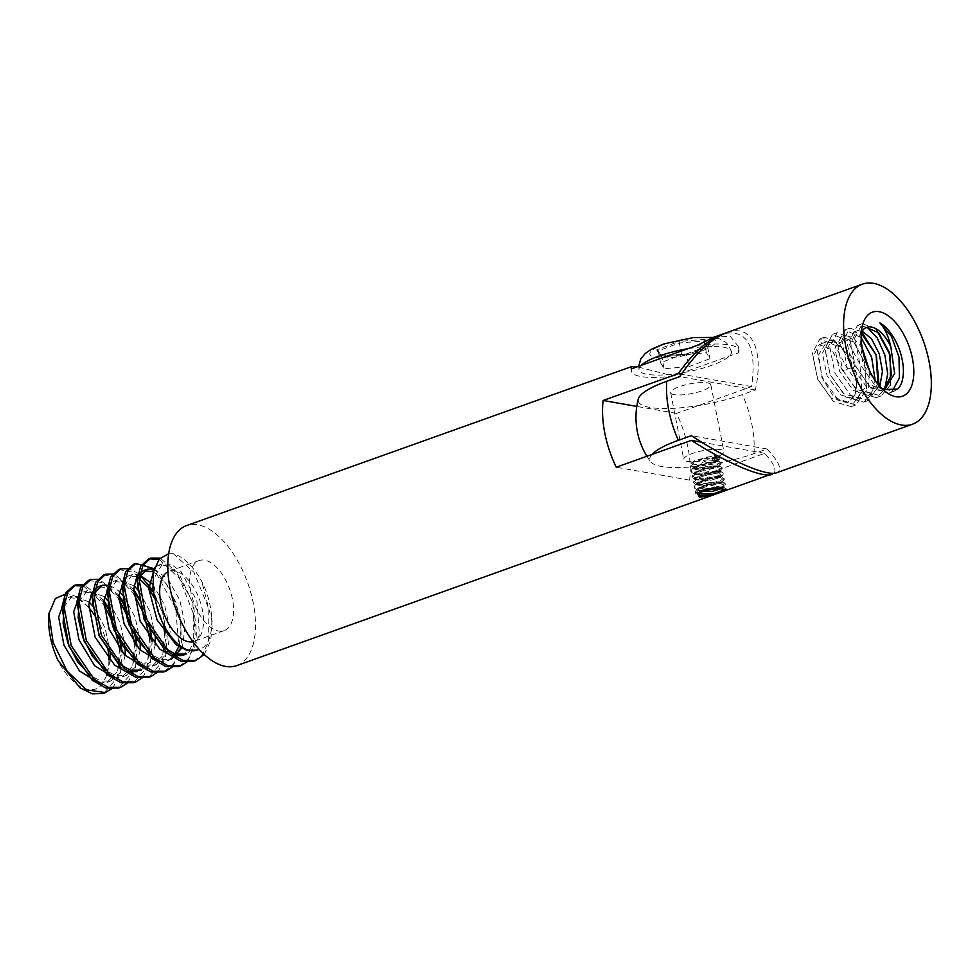 <?xml version="1.0" encoding="UTF-8"?>
<svg xmlns="http://www.w3.org/2000/svg" width="978" height="978" viewBox="0 0 978 978"><rect width="100%" height="100%" fill="white"/><g stroke="black" fill="none" stroke-linecap="round" stroke-linejoin="round"><path stroke-width="0.73" stroke-dasharray="4.89 3.67" d="M877.963 384.085L869.161 394.953L853.391 390.564L839.589 371.285L834.919 348.755L841.214 336.481L853.867 341.982L864.54 362.373L866.08 386.017L856.642 399.415L840.872 395.026L827.07 375.772L822.412 353.229L828.708 340.955L837.095 342.716L845.897 352.593A32.225 16.577 -109.7 0 1 854.417 396.017L857.364 378.584L852.486 358.205L842.376 343.266L831.838 339.831L825.542 352.117L830.2 374.647L843.99 393.902L859.784 398.303L868.183 388.633L869.589 370.723M845.897 352.593L836.324 343.376L826.618 341.835L818.782 354.611L821.875 377.618L834.063 397.374L848.219 402.3L854.417 396.017M854.589 395.356L847.168 402.667L831.447 398.315L817.694 379.122L813.036 356.677L819.295 344.439L832.021 350.063L842.657 370.723L847.523 369.073L834.943 345.234L819.967 338.804L812.461 353.046L817.596 379.146L833.28 401.469L851.239 406.616L861.875 391.261L859.87 364.036L847.315 340.601L832.486 334.342L824.98 348.584L830.114 374.684L845.787 396.995L863.757 402.141L871.789 394.55L875.139 380.283M852.364 367.398L842.657 370.723M852.156 367.325L846.361 353.376M879.075 385.442L868.513 400.442L850.567 395.295L834.87 372.985L829.735 346.884L837.241 332.642L852.07 338.901L864.638 362.361L866.642 389.55L856.007 404.916L838.036 399.757L822.351 377.447L817.217 351.359L824.723 337.104L839.699 343.522L852.278 367.373L847.523 369.073M897.559 389.146L893.55 391.506L875.591 386.359L859.906 364.048L854.76 337.936L862.266 323.694L875.799 328.645M890.53 384.941L881.031 395.98L863.073 390.821L847.376 368.486L842.254 342.422L849.76 328.168L861.532 331.566M861.178 337.654L844.992 329.867L837.486 344.109L842.633 370.197L858.317 392.533L876.276 397.679L884.638 389.427M867.144 327.239L857.51 325.393L850.004 339.659L855.139 365.735L870.823 388.058L888.782 393.205L892.07 391.432M862.217 348.144L853.146 337.41L844.356 335.356L838.06 347.63L842.718 370.173L856.52 389.452L872.29 393.828L879.833 386.298M861.936 330.98L856.862 330.894L850.603 342.703L854.748 364.574L867.853 383.963L883.44 389.745M863.916 328.975L866.251 327.532M883.354 389.709L881.679 390.479L865.897 386.078L852.095 366.823L847.437 344.293L853.733 332.007L861.263 333.241M861.373 331.823L859.613 336.139L862.804 363.718L879.625 387.447L883 389.537M652.057 454.415A67.616 16.284 168.9 0 0 650.578 461.726A67.616 16.284 168.9 0 0 753.952 453.633L766.96 448.975C779.454 462.191 782.718 470.1 776.74 472.716M726.703 332.63C751.336 323.217 764.246 349.012 755.383 389.953L742.363 394.599A67.616 16.284 -11.1 0 1 671.776 408.401A67.616 16.284 -11.1 0 1 638.279 399.061M755.383 389.953L679.759 376.628M766.96 448.975L691.336 435.662M236.676 665.639A74.377 38.252 70.3 0 0 253.241 602.925A74.377 38.252 70.3 0 0 186.627 525.553M773.916 473.242C776.764 469.953 773.696 463.303 764.71 453.315L689.612 480.137A74.377 38.252 70.3 0 0 687.974 447.631A74.377 38.252 70.3 0 0 676.519 413.401L751.617 386.567C756.886 347.141 747.791 329.476 724.307 333.571M713.182 337.459L730.15 336.139L738.268 346.346L738.561 352.752L673.439 376.017L637.289 366.787M190.857 591.934A37.188 19.12 -109.7 0 1 199.133 560.577A37.188 19.12 -109.7 0 1 229.659 589.172A37.188 19.12 -109.7 0 1 224.158 630.627A37.188 19.12 -109.7 0 1 190.857 591.934M192.923 641.702A37.188 19.12 70.3 0 0 194.121 641.348A37.188 19.12 70.3 0 0 199.622 599.893A37.188 19.12 70.3 0 0 169.096 571.311A37.188 19.12 70.3 0 0 167.947 571.8M88.68 607.252L79.365 598.218M77.458 596.959L67.201 593.414M95.734 617.008A46.492 23.9 -109.7 0 1 107.763 648.157M108.888 659.551A46.492 23.9 -109.7 0 1 107.482 672.375M106.602 675.187A46.492 23.9 -109.7 0 1 104.903 678.879C97.14 699.796 71.92 688.634 58.118 660.663M168.705 553.67L173.253 553.67A55.783 28.68 -109.7 0 1 201.749 581.36C215.991 608.878 215.209 646.091 198.595 649.526L197.104 650.162M112.678 688.231L120.465 673.439L122.116 652.069M120.049 637.778L110.807 611.898M103.741 600.406L84.169 584.734M127.69 682.864L135.477 668.072L137.128 646.715M135.074 632.424L125.82 606.519M118.754 595.04L99.181 579.367M142.715 677.497L150.502 662.693L152.152 641.348M150.099 627.057L140.844 601.164M133.778 589.673L114.206 574M157.739 672.143L165.49 657.436L167.177 636.226L162.666 612.485L153.045 590.724M138.839 573.756L129.218 568.634M172.751 666.776L181.59 646.849L180.502 618.084L170.221 589.172L154.292 568.744M187.764 661.409L197.067 637.888L193.51 604.428L179.096 573.939L160.062 558.145M204.182 654.514L210.649 640.957L212.348 622.375L201.749 581.36M173.253 553.67L193.974 572.338L208.143 607.167L208.351 642.167L202.642 654.478L193.705 661.25M159.023 559.318L179.5 578.524L193.277 613.243L193.253 647.803L187.556 659.942L178.693 666.605M133.644 564.233L144.475 564.868L156.37 573.45L175.661 608.426L179.145 649.099L173.509 663.952L163.668 671.972M118.631 569.587L133.338 572.216L148.778 588.206M154.145 597.509L163.277 624.172M164.61 632.656L162.214 661.788L148.656 677.338M103.607 574.954L118.301 577.57L133.754 593.56M149.585 638.023L147.201 667.143L133.631 682.705M88.595 580.321L103.289 582.937L118.741 598.927M134.573 643.39L132.177 672.509L118.619 688.072M83.362 585.944L103.717 604.294M119.548 648.756L117.152 677.876L103.595 693.439M88.68 607.362L78.008 598.487L68.203 597.472L65.171 599.196M99.23 683.072L106.993 682.351L117.678 671.409L121.15 650.883M119.499 636.678L111.076 613.108M103.692 602.008L93.02 593.12L83.228 592.118L80.196 593.842M114.243 677.705L122.005 676.984L132.702 666.055L136.174 645.517M134.524 631.311L126.089 607.729M118.717 596.641L108.045 587.754L98.24 586.751M155.209 644.82L150.82 661.324L141.187 670.138L137.03 671.617L147.727 660.676L151.187 640.15M149.536 625.944L141.113 602.375M133.729 591.274L123.057 582.387L113.265 581.384L110.233 583.108M144.292 666.984L152.042 666.25L162.434 655.969L166.223 636.617L162.739 613.292L153.216 592.02M136.932 576.519L128.277 576.018L125.245 577.741M159.304 661.605L167.067 660.884L173.852 656.177M179.439 645.284L180.991 624.942L175.967 602.472L165.869 583.218L153.522 571.873M182.091 655.529L190.441 648.781L195.294 636.36L192.715 602.375L176.932 573.084L167.177 565.871L158.314 565.284L154.658 567.558M157.556 609.624L153.191 579.746L162.482 563.805L171.333 564.392L181.089 571.604L196.871 600.883L199.451 634.869L194.598 647.302L186.248 654.037M154.206 569.037L168.13 579.294L179.842 600.235L185.282 625.468L182.385 647.375M167.067 660.884L171.223 659.404L161.162 659.673L150.245 654.05M124.072 585.516L132.446 574.526L138.448 574.22M152.556 584L164.597 605.003L170.258 630.676L167.287 652.913L156.211 664.771L146.15 665.04L135.221 659.404M109.047 590.883L117.421 579.893L134.108 585.773M139.316 591.568L150.172 611.983L155.245 636.006M109.756 585.296L119.096 591.14M124.304 596.935L135.147 617.338L140.221 641.372M140.184 650.187L135.808 666.678L126.174 675.492L116.113 675.761L105.184 670.15M79.01 601.604L87.384 590.626L104.071 596.507M109.279 602.301L120.123 622.68L125.208 646.727M125.172 655.553L120.783 672.069L111.15 680.859L101.089 681.128L90.172 675.505M63.998 606.983L72.372 595.993L89.059 601.873M94.267 607.668L105.123 628.096L110.184 652.106M110.147 660.92L104.903 678.879M751.617 386.567L681.397 374.207M674.209 394.66A20.477 4.927 -11.1 0 1 670.651 392.691A20.477 4.927 -11.1 0 1 684.294 385.185A20.477 4.927 -11.1 0 1 707.277 382.838A20.477 4.927 -11.1 0 1 710.835 384.806A20.477 4.927 -11.1 0 1 697.192 392.312A20.477 4.927 -11.1 0 1 674.209 394.66M676.519 413.401L636.788 406.396M720.37 449.587A20.477 4.927 168.9 0 0 697.387 451.922A20.477 4.927 168.9 0 0 683.744 459.428A20.477 4.927 168.9 0 0 704.783 460.332A20.477 4.927 168.9 0 0 723.928 451.555A20.477 4.927 168.9 0 0 720.37 449.587M689.612 480.137L616.238 467.215M764.71 453.315L701.678 442.215M673.439 376.017A54.792 13.203 -11.1 0 1 631.482 371.273A54.792 13.203 -11.1 0 1 631.935 368.706M697.057 345.442A54.792 13.203 -11.1 0 1 739.013 350.173A54.792 13.203 -11.1 0 1 738.561 352.752M713.219 461.775A12.396 2.983 -11.1 0 1 693.72 464.33L692.889 463.45L704.368 458.181L716.972 458.719L713.145 461.775L713.414 462.765L717.436 460.406L704.955 461.2L693.634 467.839L695.908 469.513L717.999 466.482L718.475 465.724L705.994 466.506L694.673 473.156L696.959 474.831L719.038 471.799L719.515 471.041L707.045 471.824L695.713 478.462L697.999 480.137L720.089 477.105L720.566 476.347L708.072 477.13L696.752 483.78L699.038 485.455L721.128 482.423L721.605 481.665L709.136 482.447L697.803 489.086L700.395 490.846M715.175 488.144L718.61 486.922L715.028 486.702L722.644 486.971L721.471 488.181M718.61 486.922L722.033 487.093L722.4 488.291M699.673 491.237L697.925 489.733L699.417 487.313L720.994 481.775L721.727 482.301L709.881 486.298L696.886 484.416L698.365 482.007L719.955 476.469L720.688 476.995L708.842 480.98L695.835 479.11L697.326 476.702L718.903 471.151L719.649 471.677L707.791 475.663L694.796 473.792L696.275 471.384L717.864 465.834L718.598 466.359L706.752 470.357L693.757 468.486L695.236 466.078L716.825 460.528L717.559 461.054L707.864 464.721L693.72 464.33M715.028 486.702L697.852 492.545M720.138 458.107L719.894 456.848L714.906 459.966L715.15 461.225L720.138 458.107L715.309 457.056L704.478 458.755L694.074 462.606L690.248 466.726L692.889 468.645L707.962 468.511L720.48 464.538L721.177 463.425L716.348 462.374L705.517 464.073L695.113 467.924L691.299 472.044L693.928 473.963L709.001 473.817L721.519 469.843L722.229 468.731L717.387 467.68L706.556 469.379L696.153 473.23L692.338 477.362L694.979 479.281L710.052 479.134L722.559 475.161L723.268 474.049L718.439 472.997L707.595 474.697L697.192 478.548L693.378 482.667L696.018 484.587L711.092 484.44L723.61 480.479L724.307 479.354L719.478 478.303L708.647 480.015L698.231 483.853L694.429 487.985L697.057 489.905L701.14 490.504M719.625 488.034L725.346 484.672L720.517 483.621L709.686 485.32L699.282 489.171L695.468 493.291L699.233 495.479M719.881 456.848L718.818 456.078L705.713 457.142L691.715 462.704L690.016 465.467L695.101 467.851L706.189 467.472L716.862 464.953L720.933 462.166L719.869 461.396L706.752 462.447L692.766 468.01L691.043 470.785L696.14 473.169L707.228 472.79L717.901 470.271L721.972 467.472L720.908 466.702L707.803 467.765L693.793 473.328L692.094 476.09L697.18 478.474L708.268 478.108L718.94 475.589L723.023 472.79L721.947 472.019L708.842 473.071L694.845 478.633L693.133 481.408L698.219 483.792L709.319 483.413L719.991 480.895L724.062 478.095L722.986 477.337L709.894 478.389L695.884 483.951L694.172 486.726L704.955 489.232M713.744 488.169L725.101 483.413L724.038 482.643L710.933 483.707L696.935 489.257L695.211 492.032L697.595 493.878M726.043 489.208L725.077 487.961L717.938 487.949M694.246 464.44L692.815 463.083L694.294 460.675L715.664 455.173L716.385 455.699L712.4 458.01L715.505 460.442M712.4 458.01L713.341 462.826L715.59 460.846M688.83 366.677L709.967 358.694L706.385 352.752L681.666 354.782L660.529 362.752L664.111 368.706L688.83 366.677L686.507 354.867L661.788 356.897L660.443 356.139L686.422 353.963L686.507 354.867L707.644 346.897L709.967 358.694M641.055 365.442A47.103 11.345 168.9 0 0 639.025 369.794A47.103 11.345 168.9 0 0 664.747 374.867A47.103 11.345 168.9 0 0 711.593 365.369A47.103 11.345 168.9 0 0 731.471 351.652A47.103 11.345 168.9 0 0 687.937 348.706M706.385 352.752L704.074 340.943L707.644 346.897L708.72 345.601L704.955 339.342L704.074 340.943L679.355 342.972L678.928 341.481L656.678 349.879L660.443 356.139M681.666 354.782L679.355 342.972L658.206 350.943L656.678 349.879M660.529 362.752L658.206 350.943L661.788 356.897L664.111 368.706M753.952 453.633A74.377 38.252 70.3 0 0 751.935 424.782A74.377 38.252 70.3 0 0 742.363 394.599M704.955 339.342L678.928 341.481M686.47 353.999L708.72 345.601M701.409 351.041A33.472 8.056 -11.1 0 1 649.93 354.452A33.472 8.056 -11.1 0 1 696.752 337.728A33.472 8.056 -11.1 0 1 701.409 351.041M826.606 341.835L819.295 344.439M848.219 402.3L847.168 402.667M862.266 323.694L857.51 325.393M849.76 328.168L844.992 329.867M837.241 332.642L832.486 334.342M824.723 337.104L819.967 338.804M893.55 391.506L888.794 393.205M881.031 395.98L876.276 397.679M868.513 400.442L863.757 402.141M856.007 404.916L851.239 406.616M856.862 330.894L853.733 332.007M844.356 335.356L841.214 336.481M831.838 339.831L828.708 340.955M884.809 389.366L881.679 390.479M872.29 393.828L869.161 394.953M859.784 398.303L856.642 399.415M879.625 387.447L886.533 392.447M859.613 336.139L862.51 325.173M646.898 456.261A74.377 74.377 0 0 0 650.578 461.726M199.133 560.577L169.096 571.311M224.158 630.627L194.121 641.348M106.993 682.351L111.15 680.859M122.005 676.984L126.174 675.492M152.055 666.25L156.211 664.771M68.203 597.472L72.372 595.993M83.228 592.106L87.384 590.626M113.265 581.384L117.421 579.893M128.277 576.018L132.446 574.526M158.314 565.284L162.482 563.805M630.724 367.447L631.482 371.273M738.268 346.346L739.013 350.173M722.779 487.619L722.644 486.971M721.727 482.301L721.605 481.665M720.688 476.995L720.566 476.347M719.649 471.677L719.515 471.041M718.598 466.359L718.475 465.724M717.559 461.054L717.436 460.406M697.925 489.733L697.791 489.086M696.886 484.416L696.752 483.78M695.835 479.11L695.713 478.462M694.796 473.792L694.673 473.156M693.757 468.486L693.622 467.839M670.651 392.691L683.744 459.428M710.835 384.806L723.928 451.555M698.231 492.007L697.314 493.12M726.312 489.538L726.153 488.719M725.358 484.672L725.101 483.413M724.307 479.354L724.062 478.095M723.268 474.049L723.023 472.79M722.229 468.731L721.984 467.472M721.189 463.425L720.933 462.154M695.468 493.291L695.211 492.032M694.417 487.985L694.172 486.726M693.378 482.667L693.133 481.408M692.338 477.362L692.094 476.09M691.299 472.044L691.043 470.785M690.248 466.726L690.003 465.467M722.045 487.093L725.077 487.961M699.404 487.313L696.935 489.257M720.994 481.775L724.038 482.643M698.365 482.007L695.884 483.951M719.955 476.469L722.999 477.325M697.326 476.689L694.845 478.633M718.916 471.151L721.947 472.019M696.287 471.384L693.805 473.328M717.876 465.834L720.908 466.702M695.236 466.066L692.766 468.01M716.825 460.528L719.869 461.396M718.818 456.078L715.664 455.173M691.715 462.704L694.294 460.675M719.441 459.22L716.96 461.176M692.889 468.645L695.908 469.513M720.48 464.538L717.999 466.482M693.928 473.963L696.959 474.831M721.532 469.843L719.038 471.799M694.967 479.281L697.999 480.137M722.571 475.161L720.089 477.117M696.006 484.587L699.038 485.455M723.61 480.479L721.128 482.423M697.057 489.905L700.077 490.76M724.649 485.785L722.167 487.741M698.096 495.21L700.028 495.76M716.385 455.699L716.972 458.719M731.471 351.652L728.634 345.283L725.896 342.398L719.637 338.926L713.28 337.422M638.732 366.273L639.025 369.794M660.749 356.065L686.422 353.963L708.353 345.686M658.06 350.564L661.654 356.53"/><path stroke-width="1.47" d="M875.799 328.645L890.102 354.953L890.53 384.941M861.532 331.566L876.361 355.356L879.075 385.442M875.139 380.283L871.642 357.19L861.178 337.654M884.638 389.427L887.706 373.889L884.907 355.112L877.29 338.095L867.144 327.239M892.07 391.432L899.405 377.924L899.002 357.129L891.447 336.371L879.894 322.923C884.858 328.388 888.489 336.31 890.799 346.664A32.225 16.577 70.3 0 0 866.618 327.41A32.225 16.577 70.3 0 0 863.916 328.975L861.373 331.823M883 389.537L897.559 389.146A37.188 19.12 70.3 0 0 902.266 359.99A37.188 19.12 70.3 0 0 879.894 322.923M869.589 370.723L862.217 348.144M879.833 386.298L882.462 371.347L879.21 353.669L871.435 338.681L861.936 330.98M883.44 389.745L884.809 389.366L894.65 373.486L890.799 346.664M866.459 327.471L878.684 332.813L889.198 352.166L891.435 375.222L883.354 389.709M861.263 333.241L876.08 354.794L877.963 384.085M912.437 358.571A44.621 22.946 -109.7 0 1 886.533 392.447A44.621 22.946 -109.7 0 1 862.51 325.173A44.621 22.946 -109.7 0 1 887.449 315.246A44.621 22.946 -109.7 0 1 912.437 358.571M929.076 361.505A74.377 38.252 -109.7 0 1 912.498 424.22A74.377 38.252 -109.7 0 1 851.459 367.043A74.377 38.252 -109.7 0 1 862.462 284.133A74.377 38.252 -109.7 0 1 929.076 361.505M646.898 456.261A74.377 74.377 0 0 1 638.279 399.061A67.616 16.284 -11.1 0 1 666.739 381.286L679.759 376.628C695.615 353.302 711.263 338.632 726.703 332.63L862.462 284.133M912.498 424.22L776.74 472.716C767.033 476.799 728.598 460.125 691.336 435.662L678.329 440.32A67.616 16.284 168.9 0 0 652.057 454.415M637.289 366.787L631.36 366.689L186.627 525.553A74.377 38.252 70.3 0 0 175.637 608.463A74.377 38.252 70.3 0 0 236.676 665.639L773.916 473.242M724.307 333.571L721.972 334.317C707.754 339.769 693.17 352.875 678.231 373.657L603.145 400.479A74.377 38.252 70.3 0 0 616.238 467.215L691.324 440.393C727.18 463.303 762.669 478.266 772.009 474.416M711.678 495.455L726.299 489.538L715.175 488.144L697.314 493.12L699.453 497.215L711.678 495.455L700.028 495.76L697.852 492.545M631.36 366.689L630.724 367.447L631.935 368.706L697.057 345.442L713.182 337.459L721.972 334.317M167.947 571.8A37.188 19.12 70.3 0 0 160.82 602.668A37.188 19.12 70.3 0 0 192.923 641.702M95.734 617.008A46.492 23.9 -109.7 0 0 91.626 611.213L88.68 607.252M79.365 598.218L77.458 596.959M67.201 593.414L55.404 598.487L48.9 613.671A55.783 28.68 70.3 0 0 58.118 660.663L80.159 687.925L92.384 693.867L103.595 693.439L112.678 688.231M107.763 648.157A46.492 23.9 -109.7 0 1 108.888 659.551M107.482 672.375A46.492 23.9 -109.7 0 1 106.602 675.187M199.133 649.38L198.595 649.526A46.492 23.9 70.3 0 1 197.25 650.101A46.492 23.9 70.3 0 1 157.556 609.624L152.91 589.526L153.57 571.665L159.194 559.098L168.705 553.67M48.9 613.671L53.142 642.509L67.079 671.091L86.59 689.881L105.783 692.656M122.116 652.069L120.049 637.778M110.807 611.898L103.741 600.406M84.169 584.734L75.771 584.905L67.788 592.265L64.035 606.446L71.26 645.725L94.328 679.392L108.106 687.314L120.807 687.289L127.69 682.864M137.128 646.715L135.074 632.424M125.82 606.519L118.754 595.04M99.181 579.367L90.783 579.538L82.812 586.898L79.059 601.091L86.296 640.394L109.34 674.025L123.106 681.947L135.82 681.923L142.715 677.497M152.152 641.348L150.099 627.057M140.844 601.164L133.778 589.673M114.206 574L105.795 574.172L97.837 581.531L94.071 595.7L101.309 635.015L124.377 668.683L138.142 676.593L150.844 676.556L157.739 672.143M153.045 590.724L138.839 573.756M129.218 568.634L120.82 568.805L112.849 576.176L109.084 590.357L116.321 629.636L139.365 663.292L153.155 671.226L165.857 671.189L172.751 666.776M154.292 568.744L135.832 563.45L127.861 570.797L124.108 584.978L131.345 624.306L154.414 657.937L168.167 665.859L180.881 665.822L187.764 661.409M160.062 558.145L150.857 558.083L142.886 565.443L139.133 579.612L146.358 618.903L169.426 652.57L183.192 660.492L195.893 660.468L204.182 654.514M195.893 660.468L193.705 661.25L181.003 661.275L167.238 653.365L144.182 619.71L136.944 580.394L140.698 566.213L148.668 558.866L159.023 559.318M180.881 665.822L178.693 666.605L165.979 666.641L152.201 658.707L129.157 625.076L121.92 585.785L125.673 571.592L133.644 564.233L135.832 563.45M165.857 671.189L163.668 671.972L150.967 672.008L137.201 664.086L114.133 630.419L106.908 591.115L110.661 576.947L118.631 569.587L120.82 568.805M148.778 588.206L154.145 597.509M163.277 624.172L164.61 632.656M150.844 676.556L148.656 677.338L135.942 677.363L122.177 669.441L99.12 635.822L91.883 596.494L95.636 582.313L103.607 574.954L105.795 574.172M133.754 593.56L144.059 614.428L149.585 638.023M135.82 681.923L133.631 682.705L120.93 682.73L107.152 674.808L84.096 641.14L76.859 601.861L80.624 587.68L88.595 580.321L90.783 579.538M118.741 598.927L129.047 619.82L134.573 643.39M120.807 687.289L118.619 688.072L105.917 688.096L92.152 680.187L69.083 646.544L61.846 607.216L65.612 593.035L73.57 585.688L83.362 585.944M103.717 604.294L114.023 625.162L119.548 648.756M91.626 611.213L88.68 607.362M65.171 599.196L58.656 617.081L63.973 645.187L79.524 671.018L99.23 683.072M121.15 650.883L119.499 636.678M111.076 613.108L103.692 602.008M80.196 593.842L73.68 611.727L78.998 639.832L94.548 665.663L114.243 677.705M136.174 645.517L134.524 631.311M126.089 607.729L118.717 596.641M141.187 670.138L130.453 670.211L118.827 663.671L99.279 635.724L92.947 603.084L95.917 591.335L102.409 585.26L98.24 586.751L91.761 592.815L88.79 604.575L95.123 637.216L114.658 665.162L126.296 671.703L137.03 671.617M151.187 640.15L149.536 625.944M141.113 602.375L133.729 591.274M110.233 583.108L103.717 601.005L109.047 629.111L124.597 654.942L144.292 666.984M153.216 592.02L136.932 576.519M125.245 577.741L118.729 595.639L124.059 623.744L139.609 649.563L159.304 661.605M173.852 656.177L179.439 645.284M153.522 571.873L143.301 570.651L136.81 576.727L133.839 588.487L140.172 621.116L159.707 649.05L171.346 655.602L182.091 655.529L186.248 654.037L175.502 654.111L163.864 647.57L144.328 619.624L137.996 587.008L140.966 575.247L147.458 569.172L154.206 569.037M154.658 567.558L148.79 588.719L157.091 619.979L176.187 644.857L187.079 650.431L197.25 650.101M182.385 647.375L171.223 659.404M150.245 654.05L137.543 640.211L127.947 621.519L123.204 601.935L124.072 585.516M138.448 574.22L152.556 584M135.221 659.404L122.507 645.553L112.935 626.91L108.191 607.301L109.047 590.883M134.108 585.773L139.316 591.568M155.245 636.006L155.209 644.82M102.409 585.26L109.756 585.296M119.096 591.14L124.304 596.935M140.221 641.372L140.184 650.187M105.184 670.15L92.482 656.311L82.898 637.632L78.154 618.023L79.01 601.604M104.071 596.507L109.279 602.301M125.208 646.727L125.172 655.553M90.172 675.505L77.458 661.654L67.873 642.986L63.13 623.414L63.998 606.983M89.059 601.873L94.267 607.668M110.184 652.106L110.147 660.92M681.397 374.207L678.231 373.657M636.788 406.396L603.145 400.479M701.678 442.215L691.324 440.393M721.471 488.181L700.395 490.846M722.4 488.291L712.167 491.433L699.673 491.237M701.14 490.504L719.625 488.034M699.233 495.479L713.072 495.088M704.955 489.232L713.744 488.169M697.595 493.878L714.074 493.609L726.043 489.208M687.937 348.706A47.103 11.345 168.9 0 0 641.055 365.442M666.739 381.286A74.377 38.252 70.3 0 0 678.329 440.32M150.857 558.083L148.668 558.866M75.758 584.905L73.57 585.688M143.301 570.651L147.458 569.172M713.28 337.422L693.463 337.544L664.111 343.84L651.189 349.342L645.223 353.486L640.688 359.097L638.732 366.273"/></g></svg>
